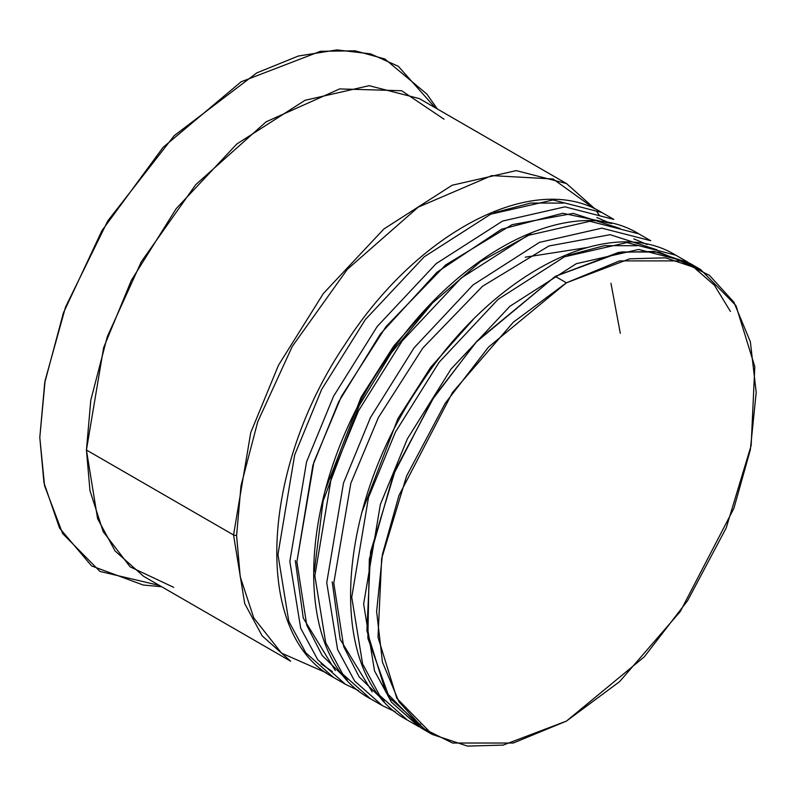 <?xml version="1.0" encoding="UTF-8"?>
<svg xmlns="http://www.w3.org/2000/svg" width="796" height="796" viewBox="0 0 796 796"><rect width="100%" height="100%" fill="white"/><g stroke="black" fill="none" stroke-linecap="round" stroke-linejoin="round"><path stroke-width="1.19" d="M690.659 264.57L714.5 285.346L730.439 311.455M687.625 262.023L638.74 249.446L576.364 263.675L509.938 306.261L451.034 369.065L407.373 438.855L380.369 504.405L363.643 604.045L374.498 670.829L391.513 702.271L419.233 726.907L391.513 702.271L374.498 670.829L363.643 604.045L380.369 504.405L407.373 438.855L451.034 369.065L509.938 306.261L576.364 263.675L638.74 249.446L687.625 262.023L675.734 255.158L626.85 242.581L564.473 256.81L498.047 299.386L439.143 362.2L395.473 431.989L368.478 497.54L351.742 597.169L368.478 497.54L395.473 431.989L439.143 362.2L498.047 299.386L564.473 256.81L626.85 242.581L675.734 255.158C607.507 213.089 491.172 274.501 419.641 385.771C334.161 511.052 325.733 677.227 407.333 720.042L379.622 695.405L362.598 663.954L351.742 597.169L362.598 663.954L379.622 695.405L407.333 720.042L419.233 726.907M493.958 212.801L530.693 203.06L563.468 203.099M332.28 671.456L321.087 663.864L332.28 671.456M358.489 690.55L345.424 684.301L317.713 659.665L300.689 628.213L289.834 561.429L300.689 628.213L317.713 659.665L345.424 684.301L333.534 677.436L305.813 652.8L288.799 621.348L277.943 554.563L294.679 454.934L321.674 389.373L365.344 319.584L424.238 256.78L490.674 214.204L553.051 199.975L601.935 212.542L553.051 199.975L490.674 214.204L424.238 256.78L365.344 319.584L321.674 389.373L294.679 454.934L277.943 554.563L288.799 621.348L305.813 652.8L333.534 677.436C251.934 634.621 260.362 468.446 345.832 343.156C417.363 231.885 533.698 170.473 601.935 212.542L613.825 219.417L564.941 206.841L502.565 221.069L436.138 263.645L377.234 326.45L333.564 396.249L306.569 461.799L289.834 561.429L306.569 461.799L333.564 396.249L377.234 326.45L436.138 263.645L502.565 221.069L564.941 206.841L613.825 219.417M620.144 228.522L573.239 213.378L511.997 224.691L445.591 264.978L385.97 326.668L341.484 396.269L313.923 461.998L296.888 561.787L312.898 465.232L338.688 401.751L380.448 333.912L437.054 272.192L501.48 229.238L562.772 213.278L611.636 223.517M296.888 561.787L306.778 625.298L322.201 655.526L347.305 679.973M436.049 298.51L393.841 345.902L361.046 397.244L325.037 490.794M314.231 571.797L323.126 500.943L359.245 405.472L391.304 352.867L432.646 302.878L480.694 261.506L530.862 234.104M395.393 711.853L382.329 705.604L354.608 680.968L337.594 649.516L326.738 582.732L337.594 649.516L354.608 680.968L382.329 705.604L370.439 698.739L342.718 674.103L325.703 642.651L314.848 575.866L331.574 476.237L358.578 410.686L402.239 340.887L461.143 278.083L527.569 235.507L589.945 221.278L638.83 233.855L589.945 221.278L527.569 235.507L461.143 278.083L402.239 340.887L358.578 410.686L331.574 476.237L314.848 575.866L325.703 642.651L342.718 674.103L370.439 698.739C288.839 655.924 297.266 489.749 382.737 364.469C454.267 253.188 570.603 191.776 638.83 233.855L650.73 240.72L601.846 228.144L539.469 242.372L473.033 284.948L414.139 347.752L370.468 417.552L343.474 483.102L326.738 582.732L343.474 483.102L370.468 417.552L414.139 347.752L473.033 284.948L539.469 242.372L601.846 228.144L650.73 240.72M384.209 701.276L359.105 676.839L343.683 646.601L333.783 583.09L350.827 483.301L378.379 417.572L422.865 347.971L482.485 286.291L548.892 245.994L610.134 234.691L657.048 249.825L610.134 234.691L548.892 245.994L482.485 286.291L422.865 347.971L378.379 417.572L350.827 483.301L333.783 583.09L343.683 646.601L359.105 676.839L384.209 701.276M361.941 512.107L397.94 418.547L430.745 367.215L472.953 319.813L430.745 367.215L397.94 418.547L361.941 512.107M637.278 245.705L604.492 245.666L567.767 255.407M700.609 269.516L689.495 263.098L654.302 251.417L618.552 252.402L555.29 276.391L566.414 282.809L513.271 322.261L452.536 392.388L398.945 495.52L382.458 554.215L376.617 611.537L382.458 662.113L398.945 701.773L423.422 728.619L452.536 743.026L513.271 743.026L566.414 721.116L619.557 681.665L680.282 611.537L733.872 508.405L750.359 449.7L756.2 392.388L750.359 341.812L733.872 302.152L709.405 275.307L680.282 260.899L619.557 260.899L566.414 282.809L629.676 258.819L665.416 257.834L700.609 269.516L735.942 305.565L754.807 366.697L751.155 445.521L726.211 527.937L687.605 600.642L644.332 656.809L566.414 721.116L503.152 745.106L467.401 746.091L432.208 734.409L396.876 698.361L378.01 637.228L381.672 558.404L406.607 475.988L445.223 403.274L488.495 347.116L566.414 282.809L555.29 276.391L477.371 340.698L434.099 396.856L395.493 469.57L370.558 551.986L366.896 630.8L385.762 691.933L421.094 727.982L432.208 734.409M426.765 730.997L389.344 697.694L367.861 638.183L369.324 559.17L393.214 475.093L431.91 400.259L475.879 342.35L555.29 276.391L621.437 251.944L658.74 252.083L694.938 266.511M159.409 585.438L99.958 571.438L62.645 533.569L44.556 485.739L39.8 437.482L45.113 380.528L65.531 307.057L107.778 220.9L174.244 135.628L256.7 72.943L298.341 56.028L336.937 49.909L370.608 53.879L398.279 66.267L435.203 107.749M173.717 587.348L130.096 566.822L103.162 531.609L89.978 490.694L86.436 450.029L90.794 400.199L107.311 336.618L141.36 261.675L195.736 184.662L266.103 121.818L339.653 88.923L401.652 90.724L444.009 119.191M437.392 109.022L426.765 93.978L384.846 58.974L355.245 50.815L320.45 51.292L241.128 81.789L163.14 147.29L101.908 230.691L63.372 312.977L44.695 382.906L39.8 437.482L43.959 482.794L59.571 528.136L91.63 565.956L143.26 585.03L161.608 586.712M595 208.92L566.463 183.538L419.343 98.595L369.115 85.679L305.027 100.296L236.76 144.046L176.244 208.582L131.37 280.301L103.629 347.663L86.436 450.029L97.59 518.654L115.082 550.971L143.559 576.284L290.669 661.217L262.192 635.904L244.71 603.597L233.556 534.972L250.74 432.596L278.491 365.235L323.355 293.525L383.881 228.989L452.138 185.239L516.226 170.613L566.463 183.538L516.226 170.613L452.138 185.239L383.881 228.989L323.355 293.525L278.491 365.235L250.74 432.596L233.556 534.972L86.436 450.029L233.556 534.972L244.71 603.597L262.192 635.904L290.669 661.217M233.556 534.972L236.601 535.668L241.009 485.64L257.745 421.731L292.261 346.439L347.305 269.366L418.208 207.159L491.739 175.608L553.051 178.981L594.373 208.642L553.051 178.981L491.739 175.608L418.208 207.159L347.305 269.366L292.261 346.439L257.745 421.731L241.009 485.64L236.601 535.668L233.556 534.972M326.34 672.829L281.505 653.108L253.775 617.935L240.223 576.702L236.601 535.668L240.223 576.702L253.775 617.935L281.505 653.108L326.34 672.829M599.617 215.696L596.841 211.826M596.841 217.517L610.273 223.238L596.841 217.517M295.306 560.483L303.266 618.084L335.295 670.54M646.571 244.233L633.745 238.82L647.178 244.551M332.211 581.786L340.171 639.387L372.19 691.843M586.383 247.665L525.251 257.188M610.96 283.267L620.303 333.295M420.606 724.529L414.418 720.957"/></g></svg>
